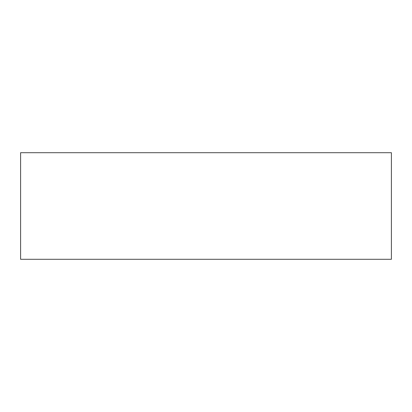 <?xml version="1.0" encoding="UTF-8"?>
<svg xmlns="http://www.w3.org/2000/svg" width="412" height="412" viewBox="0 0 412 412"><rect width="100%" height="100%" fill="white"/><g stroke="black" fill="none" stroke-linecap="round" stroke-linejoin="round"><path stroke-width="0.62" d="M20.6 259.297L391.4 259.297L391.4 152.703L20.6 152.703L20.6 259.297L391.4 259.297L20.6 259.297L20.6 152.703L20.6 259.297M391.4 152.703L20.6 152.703L391.4 152.703L391.4 259.297L391.4 152.703M24.571 152.703L387.429 152.703L24.571 152.703"/></g></svg>
